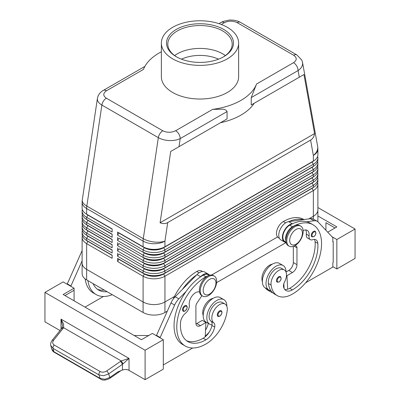 <?xml version="1.0" encoding="UTF-8"?>
<svg xmlns="http://www.w3.org/2000/svg" width="400" height="400" viewBox="0 0 400 400"><rect width="100%" height="100%" fill="white"/><g stroke="black" fill="none" stroke-linecap="round" stroke-linejoin="round"><path stroke-width="0.6" d="M181.47 59.175A29.615 17.1 180 0 1 218.53 59.175M313.54 231.425A3.22 1.86 -60 0 1 315.15 231.265C316.48 232.97 316.03 234.785 313.795 236.71L311.93 236.845A3.22 1.86 -60 0 1 311.61 236.565A3.22 1.86 -60 0 1 311.545 233.935A3.22 1.86 -60 0 1 313.54 231.425M278.76 276.74A3.22 1.86 -60 0 1 280.37 276.58C281.7 278.285 281.25 280.1 279.015 282.02L277.15 282.155A3.22 1.86 -60 0 1 276.83 281.88A3.22 1.86 -60 0 1 276.765 279.245A3.22 1.86 -60 0 1 278.76 276.74M286.04 272.14A14.165 8.18 120 0 0 286.04 272.01A14.165 8.18 120 0 0 283.11 265.525A14.165 8.18 120 0 0 272.195 269.32A14.165 8.18 120 0 0 266.01 283.575A14.165 8.18 120 0 0 268.945 290.06A14.165 8.18 120 0 0 270.925 290.69A30.46 17.585 -60 0 1 268.365 283.485A10.945 6.32 -60 0 1 272.565 271.8A10.945 6.32 -60 0 1 281.5 268.315L284.23 269.89A10.945 6.32 -60 0 1 286.42 273.675A10.945 6.32 -60 0 1 284.6 281.86A6.44 3.715 120 0 0 283.655 287.28A12.875 7.435 120 0 0 285.975 290.52A12.875 7.435 120 0 0 292.415 289.88A36.055 20.815 120 0 0 317.825 243.37A9.015 5.205 120 0 0 315.98 239.83A9.015 5.205 120 0 0 312.68 239.715A6.44 3.715 -60 0 1 310.32 239.63A6.44 3.715 -60 0 1 309.05 235.77A9.015 5.205 120 0 0 307.275 230.365A9.015 5.205 120 0 0 303.13 230.615M283.11 265.525L279.465 263.42A14.165 8.18 120 0 0 268.55 267.215A14.165 8.18 120 0 0 262.37 281.47A14.165 8.18 120 0 0 265.305 287.955L268.945 290.06M285.865 240.695A9.655 5.575 -60 0 1 287.06 232.885A9.655 5.575 -60 0 1 292.415 226.8A41.205 23.79 -60 0 1 313.015 224.76A41.205 23.79 -60 0 1 319.335 257.78A41.205 23.79 -60 0 1 292.415 294.085A30.46 17.585 -60 0 1 277.185 295.595A30.46 17.585 -60 0 1 271.095 285.06A10.945 6.32 -60 0 1 275.295 273.375A10.945 6.32 -60 0 1 284.23 269.89M286.025 242.145L284.855 241.47A9.655 5.575 -60 0 1 284.33 231.305A9.655 5.575 -60 0 1 289.685 225.225A41.205 23.79 -60 0 1 292.605 223.705A41.205 23.79 -60 0 1 306.83 221.765A41.205 23.79 -60 0 1 310.285 223.185L313.015 224.76M272.27 264.19A10.945 6.32 120 0 0 261.99 279.805A30.46 17.585 120 0 0 262.375 281.885M304 219.555L303.91 219.505A41.205 23.79 120 0 0 283.31 221.545A9.655 5.575 120 0 0 277.955 227.625A9.655 5.575 120 0 0 278.48 237.795L279.42 238.335M218.96 23.645L221.12 22.4A6.44 3.715 60 0 1 224.34 22.715C228.655 20.67 232.94 20.65 237.195 22.655L293.645 55.245C297.12 57.7 297.08 60.175 293.535 62.67L256.545 84.025L251.23 97.605L251.23 104.965L254.22 103.24A57.945 33.455 0 0 1 220.445 122.74L227.07 118.915L227.07 111.555C226.17 109.93 224.5 109.14 222.055 109.195L212.65 109.365L175.66 130.72C171.345 132.77 167.06 132.79 162.805 130.785L106.355 98.195C102.88 95.74 102.92 93.265 106.465 90.77A6.44 3.715 -120 0 0 103.245 90.45C100.89 91.78 99.16 93.655 98.06 96.09L97.415 98.395M293.535 62.67A6.44 3.715 60 0 1 296.755 66.065A6.44 3.715 60 0 1 298.09 70.555C301.045 68.525 302.56 66.185 302.635 63.545L302.495 62.235M251.23 104.965L303.955 74.525L314.575 133.575C314.135 136.6 312.805 138.77 310.595 140.08L167.71 222.575C165.465 223.835 162.925 223.9 160.085 222.775L170.705 151.455L227.07 118.915M97.44 98.235L97.365 99.035C97.425 101.3 98.93 103.31 101.88 105.065A6.44 3.715 -60 0 1 103.445 101.085A6.44 3.715 -60 0 1 106.355 98.195M162.805 130.785A6.44 3.715 120 0 0 159.895 133.675A6.44 3.715 120 0 0 158.33 137.655L143.28 238.675L86.83 206.085L101.88 105.065L158.33 137.655C161.375 139.36 165.02 140.325 169.265 140.545C173.51 140.695 177.16 140.05 180.215 138.605A6.44 3.715 -120 0 0 178.88 134.12A6.44 3.715 -120 0 0 175.66 130.72M87.9 241.195A13.65 7.88 0 0 0 87.92 241.205L86.645 240.47A15.45 8.92 180 0 1 82.115 234.16L82.115 232.055A15.45 8.92 0 0 0 86.645 238.365L112.135 253.085L112.135 249.93L86.645 235.21A15.45 8.92 180 0 1 82.115 228.905L82.115 226.8A15.45 8.92 0 0 0 86.645 233.11L112.135 247.825L112.135 244.675L86.645 229.955A15.45 8.92 180 0 1 82.115 223.645L82.115 221.545A15.45 8.92 0 0 0 86.645 227.85L112.135 242.57L112.135 239.415L86.645 224.695A15.45 8.92 180 0 1 82.115 218.39L82.115 216.285A15.45 8.92 0 0 0 86.645 222.595L112.135 237.315L112.135 234.16L86.645 219.44A15.45 8.92 180 0 1 82.115 213.135L82.115 211.03A15.45 8.92 0 0 0 86.645 217.34L112.135 232.055L112.135 228.905L86.645 214.185A15.45 8.92 180 0 1 82.115 207.875L82.115 202.22A15.45 8.92 180 0 0 86.645 208.525A15.45 8.92 -60 0 1 86.69 207.33A15.45 8.92 -60 0 1 86.83 206.085A15.45 7.115 8.5 0 1 82.25 200.49A15.45 7.115 8.5 0 1 82.285 199.94A15.45 15.45 0 0 0 82.115 202.22M82.36 235.735A15.45 8.92 0 0 0 82.115 237.315L82.115 263.07A15.45 8.92 180 0 1 82.115 262.88M87.9 235.935A13.65 7.88 0 0 0 87.92 235.945L86.645 235.21L86.645 233.11L87.92 230.9A13.65 7.88 180 0 1 86.195 229.685M82.36 230.48A15.45 8.92 0 0 0 82.115 232.055M87.9 230.68A13.65 7.88 0 0 0 87.92 230.69L86.645 229.955L86.645 227.85L87.92 225.645A13.65 7.88 180 0 1 86.195 224.43M82.36 225.225A15.45 8.92 0 0 0 82.115 226.8M87.9 225.425A13.65 7.88 0 0 0 87.92 225.435L86.645 224.695L86.645 222.595L87.92 220.385A13.65 7.88 180 0 1 86.195 219.17M82.36 219.965A15.45 8.92 0 0 0 82.115 221.545M87.9 220.165A13.65 7.88 0 0 0 87.92 220.175L86.645 219.44L86.645 217.34L87.92 215.13A13.65 7.88 180 0 1 86.195 213.915M82.36 214.71A15.45 8.92 0 0 0 82.115 216.285M87.9 214.91A13.65 7.88 0 0 0 87.92 214.92L86.645 214.185L86.645 208.525L143.095 241.12L143.095 246.775L117.6 232.055L143.095 246.775A15.45 8.92 180 0 0 154.02 249.39A15.45 8.92 180 0 0 164.945 246.775L164.945 241.12L167.71 222.575M82.36 209.455A15.45 8.92 0 0 0 82.115 211.03M312.1 188.1A13.65 7.88 180 0 1 312.08 188.11L163.67 273.795A13.65 7.88 180 0 1 154.02 276.105A13.65 7.88 180 0 1 144.37 273.795L117.6 258.34L117.6 261.495L143.095 276.215A15.45 8.92 0 0 0 154.02 278.825A15.45 8.92 0 0 0 164.945 276.215L313.355 190.53A15.45 8.92 0 0 0 317.885 184.22L317.885 209.98A15.45 8.92 180 0 1 313.36 216.285A15.45 8.92 0 0 0 317.885 209.98A15.45 8.92 180 0 0 317.885 209.785M117.6 261.495L118.875 259.285L144.37 274.005A13.65 7.88 0 0 0 154.02 276.315A13.65 7.88 0 0 0 163.67 274.005L164.945 273.06A15.45 8.92 180 0 1 154.02 275.67A15.45 8.92 180 0 1 143.095 273.06L117.6 258.34M154.02 304.585A15.45 8.92 0 0 0 164.945 301.97A15.45 8.92 180 0 1 143.095 301.975L86.64 269.38A15.45 8.92 180 0 1 82.115 263.07A15.45 8.92 0 0 0 86.645 269.38L143.095 301.97A15.45 8.92 0 0 0 154.02 304.585M82.115 263.07L82.115 273.585A15.45 8.92 0 0 0 86.64 279.895L143.095 312.485A15.45 8.92 0 0 0 164.945 312.485L164.945 301.975L174.44 296.49L164.945 301.975L164.945 276.215L163.67 274.005L312.08 188.32A13.65 7.88 0 0 0 313.805 187.105M164.945 252.03A15.45 8.92 180 0 1 154.02 254.645A15.45 8.92 180 0 1 143.095 252.03L144.37 252.77A13.65 7.88 180 0 0 154.02 255.075A13.65 7.88 180 0 0 163.67 252.77L164.945 252.03L164.945 249.93L313.355 164.245A15.45 8.92 0 0 0 317.885 157.935L317.885 160.04A15.45 8.92 180 0 1 313.355 166.35L164.945 252.03M312.1 161.815A13.65 7.88 180 0 1 312.08 161.825L163.67 247.72A13.65 7.88 0 0 1 154.02 250.03A13.65 7.88 0 0 1 144.37 247.72L118.875 233.005L117.6 235.21L143.095 249.93A15.45 8.92 0 0 0 154.02 252.54A15.45 8.92 0 0 0 164.945 249.93L163.67 247.72L312.08 162.035A13.65 7.88 0 0 0 313.805 160.82M164.945 257.29A15.45 8.92 180 0 1 154.02 259.9A15.45 8.92 180 0 1 143.095 257.29L144.37 258.025A13.65 7.88 180 0 0 154.02 260.335A13.65 7.88 180 0 0 163.67 258.025L164.945 257.29L164.945 255.185L313.355 169.5A15.45 8.92 0 0 0 317.885 163.195L317.885 165.295A15.45 8.92 180 0 1 313.355 171.605L164.945 257.29M312.1 167.075A13.65 7.88 180 0 1 312.08 167.085L163.67 252.98A13.65 7.88 0 0 1 154.02 255.285A13.65 7.88 0 0 1 144.37 252.98L118.875 238.26L117.6 240.47L143.095 255.185A15.45 8.92 0 0 0 154.02 257.8A15.45 8.92 0 0 0 164.945 255.185L163.67 252.98L312.08 167.295A13.65 7.88 0 0 0 313.805 166.08M164.945 262.545A15.45 8.92 180 0 1 154.02 265.16A15.45 8.92 180 0 1 143.095 262.545L144.37 263.28A13.65 7.88 180 0 0 154.02 265.59A13.65 7.88 180 0 0 163.67 263.28L164.945 262.545L164.945 260.445L313.355 174.76A15.45 8.92 0 0 0 317.885 168.45L317.885 170.555A15.45 8.92 180 0 1 313.355 176.86L164.945 262.545M312.1 172.33A13.65 7.88 180 0 1 312.08 172.34L163.67 258.235A13.65 7.88 0 0 1 154.02 260.545A13.65 7.88 0 0 1 144.37 258.235L118.875 243.515L117.6 245.725L143.095 260.445A15.45 8.92 0 0 0 154.02 263.055A15.45 8.92 0 0 0 164.945 260.445L163.67 258.235L312.08 172.55A13.65 7.88 0 0 0 313.805 171.335M164.945 267.805A15.45 8.92 180 0 1 154.02 270.415A15.45 8.92 180 0 1 143.095 267.805L144.37 268.54A13.65 7.88 180 0 0 154.02 270.845A13.65 7.88 180 0 0 163.67 268.54L164.945 267.805L164.945 265.7L313.355 180.015A15.45 8.92 0 0 0 317.885 173.71L317.885 175.81A15.45 8.92 180 0 1 313.355 182.12L164.945 267.805M312.1 177.585A13.65 7.88 180 0 1 312.08 177.595L163.67 263.49A13.65 7.88 0 0 1 154.02 265.8A13.65 7.88 0 0 1 144.37 263.49L118.875 248.775L117.6 250.98L143.095 265.7A15.45 8.92 0 0 0 154.02 268.315A15.45 8.92 0 0 0 164.945 265.7L163.67 263.49L312.08 177.81A13.65 7.88 0 0 0 313.805 176.59M312.1 182.845A13.65 7.88 180 0 1 312.08 182.855L163.67 268.75A13.65 7.88 0 0 1 154.02 271.055A13.65 7.88 0 0 1 144.37 268.75L118.875 254.03L117.6 256.24L143.095 270.955A15.45 8.92 0 0 0 154.02 273.57A15.45 8.92 0 0 0 164.945 270.955L313.355 185.27A15.45 8.92 0 0 0 317.885 178.965L317.885 181.065A15.45 8.92 180 0 1 313.355 187.375L164.945 273.06L164.945 270.955L163.67 268.75L312.08 183.065A13.65 7.88 0 0 0 313.805 181.85M310.595 140.08L313.355 155.435A15.45 8.92 180 0 0 317.885 149.125L317.885 154.785A15.45 8.92 180 0 1 313.355 161.09L163.67 247.51A13.65 7.88 180 0 1 154.02 249.82A13.65 7.88 180 0 1 144.37 247.51L143.095 246.775M208.47 295.56A11.59 6.69 -60 0 1 202.675 296.135A11.59 6.69 -60 0 1 200.895 286.845A11.59 6.69 -60 0 1 208.47 276.635A11.59 6.69 -60 0 1 214.26 276.06A11.59 6.69 -60 0 1 216.04 285.345A11.59 6.69 -60 0 1 208.47 295.56M209.56 294.085A9.015 5.205 -60 0 1 203.185 290.405A9.015 5.205 -60 0 1 209.56 279.37A9.015 5.205 -60 0 1 215.935 283.045A9.015 5.205 -60 0 1 209.56 294.085M202.235 295.84A11.59 6.69 -60 0 1 201.765 295.605A11.59 6.69 -60 0 1 199.985 286.32A11.59 6.69 -60 0 1 207.555 276.11A11.59 6.69 -60 0 1 213.35 275.535L214.26 276.06M294.965 226.695A11.59 6.69 120 0 0 287.395 236.91A11.59 6.69 120 0 0 289.17 246.195A11.59 6.69 120 0 0 294.965 245.62A11.59 6.69 120 0 0 302.535 235.41A11.59 6.69 120 0 0 300.76 226.12A11.59 6.69 120 0 0 294.965 226.695M296.055 229.43A9.015 5.205 120 0 0 289.685 240.47A9.015 5.205 120 0 0 296.055 244.15A9.015 5.205 120 0 0 302.43 233.11A9.015 5.205 120 0 0 296.055 229.43M300.76 226.12L299.85 225.595A11.59 6.69 120 0 0 294.055 226.17A11.59 6.69 120 0 0 286.485 236.38A11.59 6.69 120 0 0 288.26 245.67L289.17 246.195M173.13 299.205A41.205 23.79 -60 0 1 196.815 271.485A9.655 5.575 -60 0 1 201.64 271.005L202.58 271.545M203.185 315.505A10.945 6.32 -60 0 1 202.81 311.435A10.945 6.32 -60 0 1 213.09 298.36M207.85 275.945A9.655 5.575 120 0 0 205.92 276.74A41.205 23.79 120 0 0 179 313.05A41.205 23.79 120 0 0 185.315 346.065A41.205 23.79 120 0 0 205.92 344.025A30.46 17.585 120 0 0 227.235 310.385A10.945 6.32 120 0 0 225.05 304.06A10.945 6.32 120 0 0 217.13 306.47A10.945 6.32 120 0 0 211.915 316.69A10.945 6.32 120 0 0 213.735 322.77A6.44 3.715 -60 0 1 214.68 327.105A12.875 7.435 -60 0 1 205.92 339.82A36.055 20.815 -60 0 1 187.89 341.605A36.055 20.815 -60 0 1 180.51 322.645A9.015 5.205 -60 0 1 185.655 313.05A6.44 3.715 120 0 0 189.285 304.92A9.015 5.205 -60 0 1 192.315 295.61A9.015 5.205 -60 0 1 199.51 292.005M225.05 304.06L222.315 302.48A10.945 6.32 120 0 0 214.4 304.89A10.945 6.32 120 0 0 209.185 315.115A10.945 6.32 120 0 0 211.005 321.195A6.44 3.715 -60 0 1 212.06 324.88A14.165 8.18 -60 0 1 209.76 324.225A14.165 8.18 -60 0 1 206.83 317.74A14.165 8.18 -60 0 1 213.01 303.49A14.165 8.18 -60 0 1 223.925 299.695A14.165 8.18 -60 0 1 226.86 306.175A14.165 8.18 -60 0 1 226.86 306.31M209.76 324.225L206.12 322.125A14.165 8.18 -60 0 1 203.185 315.64A14.165 8.18 -60 0 1 209.37 301.385A14.165 8.18 -60 0 1 220.285 297.59L223.925 299.695M219.575 310.91A3.22 1.86 -60 0 1 221.185 310.75C222.57 311.925 222.12 313.74 219.835 316.19C218.665 316.565 218.04 316.61 217.965 316.325A3.22 1.86 -60 0 1 217.475 313.745A3.22 1.86 -60 0 1 219.575 310.91M184.795 305.755A3.22 1.86 -60 0 1 186.405 305.595C187.79 306.775 187.335 308.59 185.05 311.04C183.885 311.415 183.26 311.46 183.185 311.175A3.22 1.86 -60 0 1 182.69 308.595A3.22 1.86 -60 0 1 184.795 305.755M100.675 379.08A2.575 1.485 -60 0 1 100.615 379.05A2.575 1.485 -60 0 1 100.61 379.045A2.575 1.485 -60 0 1 100.155 378.42L98.935 374.88L103.68 375.725L108.655 373.9L122.44 364.335L129.03 358.42L121.185 360.93L106.665 370.96C104.4 372.345 102.23 372.545 100.165 371.56L54.255 345.055A2.575 1.485 120 0 0 53.17 346.69A2.575 1.485 120 0 0 53.025 348.375L98.935 374.88A2.575 1.485 -60 0 1 99.08 373.195A2.575 1.485 -60 0 1 100.165 371.56M60.01 330.54L44.94 321.845L44.94 292.405L63.15 281.89L74.08 288.2L63.15 294.505L141.455 339.715L152.38 333.405L163.305 339.715L163.305 369.155L145.095 379.665L129.03 370.39A5.15 2.975 0 0 0 125.84 369.53A5.15 2.975 0 0 0 122.44 370.055L117.855 371.9L109.875 377.44L104.9 379.265L100.155 378.42L53.875 351.705A2.575 1.485 120 0 0 54.335 352.33A2.575 1.485 120 0 0 54.34 352.33C53.24 351.86 52.345 350.715 51.655 348.895L53.875 351.705L53.025 348.375L50.805 345.57L51.655 348.9M54.255 345.055C52.46 343.81 52.23 342.23 53.565 340.305L63.64 327.71L63.555 323.97L61.01 319.15L62.52 325.715M122.44 370.055L122.44 364.335A2.575 0.74 -124.8 0 0 121.625 362.775A2.575 0.74 -124.8 0 0 120.445 361.4M63.185 328.34A2.575 1.24 -141.2 0 0 61.89 328.285A2.575 1.24 -141.2 0 0 61.7 328.44A2.575 1.24 -141.2 0 0 61.695 328.445L52.075 340.41A2.575 1.24 -141.2 0 0 52.035 340.465M144.87 66.42L103.245 90.45M176.325 29.41A33.48 19.33 180 0 1 223.675 29.41A33.48 19.33 180 0 1 223.675 56.745L223.675 56.745A33.48 19.33 180 0 1 176.325 56.745A33.48 19.33 180 0 1 176.325 29.41M176.79 57.005A32.19 18.585 180 0 1 167.81 44.13A32.19 18.585 180 0 1 177.24 30.985A32.19 18.585 180 0 1 212.32 26.955A32.19 18.585 180 0 1 232.19 44.13A32.19 18.585 180 0 1 223.21 57.005M174.63 55.57A32.19 18.585 180 0 1 177.24 53.865A32.19 18.585 180 0 1 180.285 52.315A32.19 18.585 180 0 1 219.715 52.315A32.19 18.585 180 0 1 222.76 53.865A32.19 18.585 180 0 1 225.37 55.57M227.315 58.845A38.63 22.3 180 0 1 185.215 63.68A38.63 22.3 180 0 1 161.37 43.075A38.63 22.3 180 0 1 172.685 27.305A38.63 22.3 180 0 1 214.785 22.47A38.63 22.3 180 0 1 238.63 43.075A38.63 22.3 180 0 1 227.315 58.845M238.63 43.075L238.63 76.72A38.63 22.3 180 0 1 227.315 92.49A38.63 22.3 180 0 1 185.215 97.325A38.63 22.3 180 0 1 161.37 76.72L161.37 43.075M308.845 218.89L313.355 216.285L308.85 218.89M211.645 275.01L277.535 236.97L211.65 275.01M317.75 221.67A15.45 8.92 0 0 0 317.885 220.495L317.885 209.98M164.945 312.485L167.285 311.135M216.59 282.67L286 242.595M82.115 237.315A15.45 8.92 0 0 0 86.645 243.62L112.135 258.34L112.135 255.185L86.645 240.47L86.645 238.365L87.92 236.155A13.65 7.88 180 0 1 86.195 234.94M106.465 90.77L143.455 69.415A57.945 33.455 180 0 1 161.37 51.785M256.545 84.025A57.945 33.455 180 0 1 212.65 109.365M220.445 122.74L170.705 151.455M50.72 345.15L50.805 345.57C50.28 344.375 50.71 342.655 52.08 340.41A2.575 1.24 -141.2 0 1 52.265 340.25A2.575 1.24 -141.2 0 1 53.565 340.305M122.93 363.955A2.575 0.56 -120 0 0 121.185 360.93L63.64 327.71A2.575 1.37 -147.2 0 0 61.995 328.03A2.575 1.37 -147.2 0 0 61.97 328.075M145.095 379.665L145.095 350.23L163.305 339.715M44.94 292.405L145.095 350.23M355.06 258.445L355.06 229.01L336.85 239.52L336.85 268.96L355.06 258.445M317.885 207.545L355.06 229.01M325.92 230.275L325.92 222.7L335.025 227.96M317.885 215.96L336.85 226.905L327.715 232.18M331.975 236.71L336.85 239.52M332.84 266.645L336.85 268.96M305.665 282.76L332.84 267.07L332.84 262.86L333.205 262.65L333.205 241.625L332.84 241.415M333.205 241.625L332.84 241.835L332.84 237.63L318.25 222.125A12.875 7.435 120 0 0 317.245 221.325A12.875 7.435 120 0 0 314.055 220.78L306.83 221.765M317.245 221.325L313.605 219.225A12.875 7.435 120 0 0 310.415 218.68L303.19 219.665A41.205 23.79 -60 0 0 288.96 221.605L303.19 219.665M148.74 335.51L134.17 335.51M64.975 295.56L74.08 290.3L74.08 300.815M74.08 288.2L74.08 290.3M192.67 347.995L163.305 364.95M160.03 337.825L174.62 305.055A12.875 7.435 -60 0 1 178.815 298.86L186.04 291.505A41.205 23.79 120 0 0 182.585 344.49A41.205 23.79 120 0 0 183.995 345.2M67.16 284.205L81.75 251.435A12.875 7.435 -60 0 1 82.115 250.655M156.385 335.72L170.975 302.95A12.875 7.435 -60 0 1 175.175 296.76L196.945 274.59A10.3 5.945 -60 0 1 204.695 272.025L208.335 274.125M195.98 323.915A6.44 3.715 120 0 0 196.815 323.525L202.275 320.37L205.92 322.475L205.21 336.815A12.875 7.435 -60 0 1 203.185 338.245A36.055 20.815 -60 0 1 186.58 340.73M201.965 295.605L196.935 303.11A3.865 2.23 120 0 0 195.905 306.175L195.905 323A6.44 3.715 120 0 0 197.235 325.945A6.44 3.715 120 0 0 200.455 325.625L205.92 322.475M160.03 337.4L156.385 335.3M209.185 275.36L208.015 274.685A9.655 5.575 120 0 0 203.185 275.16A41.205 23.79 120 0 0 200.265 277.015L200.59 276.69A10.3 5.945 -60 0 1 208.34 274.125A10.3 5.945 -60 0 1 209.53 275.25M200.265 277.015A41.205 23.79 120 0 0 186.04 291.505M196.625 274.915A41.205 23.79 120 0 0 182.4 289.4M205.24 336.175A30.46 17.585 120 0 0 209.245 332.08M208.315 323.39A6.44 3.715 -60 0 1 208.31 323.425A12.875 7.435 -60 0 1 205.54 330.075M212.06 324.88A6.44 3.715 -60 0 1 211.95 325.525A12.875 7.435 -60 0 1 205.21 336.815M205.49 322.225A12.875 7.435 120 0 0 205.575 321.845A6.44 3.715 120 0 0 205.59 321.77M103.44 296.48L85.005 307.125M85.14 278.89A41.205 23.79 120 0 0 93.355 292.975L96.09 294.55A41.205 23.79 -60 0 1 87.895 280.62M70.8 286.305L82.115 260.795M67.16 283.785L70.8 285.885M104.33 290.105A36.055 20.815 -60 0 1 97.35 289.21M93.085 283.615A36.055 20.815 120 0 0 98.665 290.09A36.055 20.815 120 0 0 107.06 291.685M112.25 294.68A41.205 23.79 -60 0 1 96.09 294.55M317.885 157.935A15.45 8.92 0 0 0 317.64 156.36M313.36 219.095L313.355 190.53L312.08 188.32L313.355 187.375L313.355 185.27L312.08 183.065L313.355 182.12L313.355 180.015L312.08 177.81L313.355 176.86L313.355 174.76L312.08 172.55L313.355 171.605L313.355 169.5L312.08 167.295L313.355 166.35L313.355 164.245L312.08 162.035L313.355 161.09L313.355 155.435A15.45 10.415 -10.2 0 0 317.75 147.555A15.45 10.415 -10.2 0 0 317.64 146.39L302.545 62.475L301.77 60.06L296.86 54.92A6.44 3.715 120 0 0 296.555 54.775A6.44 3.715 120 0 0 293.645 55.245M317.885 163.195A15.45 8.92 0 0 0 317.64 161.615M317.885 168.45A15.45 8.92 0 0 0 317.64 166.875M317.885 173.71A15.45 8.92 0 0 0 317.64 172.13M317.885 178.965A15.45 8.92 0 0 0 317.64 177.385M117.6 232.055L117.6 235.21M117.6 237.315L117.6 240.47M117.6 242.57L117.6 245.725M117.6 247.825L117.6 250.98M117.6 253.085L117.6 256.24M317.885 184.22A15.45 8.92 0 0 0 317.64 182.645M143.095 312.485L143.095 276.215L144.37 274.005L143.095 273.06L143.095 270.955L144.37 268.54M112.135 229.115L87.92 215.13L112.135 228.905M112.135 234.37L87.92 220.385L112.135 234.16M112.135 239.625L87.92 225.645L112.135 239.415M112.135 244.885L87.92 230.9L112.135 244.675M112.135 250.14L87.92 236.155L112.135 249.93M112.135 255.395L87.92 241.415A13.65 7.88 180 0 1 86.195 240.2M86.64 279.895L86.645 243.62L87.92 241.205L112.135 255.185M314.575 133.575L160.085 222.775M303.955 74.525L254.22 103.24M284.09 288.43L284.02 287.105A12.875 7.435 120 0 1 283.635 287.22M272.745 292.78A30.46 17.585 -60 0 1 270.815 291.915A30.46 17.585 -60 0 1 267.96 289.49M265.23 287.91A30.46 17.585 120 0 0 268.08 290.34L270.815 291.915M310.32 239.63L307.59 238.055A6.44 3.715 -60 0 1 306.32 234.195A9.015 5.205 120 0 0 305.695 229.945M284.76 289.475A12.875 7.435 120 0 0 287.66 289.21A12.875 7.435 120 0 0 289.685 288.305A36.055 20.815 120 0 0 315.09 241.79A9.015 5.205 120 0 0 314.4 239.41M277.185 295.595L274.455 294.02A30.46 17.585 -60 0 1 270.925 290.69M283.84 283.7L284.02 287.105M293.325 246.375L293.325 262.545A6.44 3.715 -60 0 1 288.775 270.43L286.04 272.01M288.96 221.605L288.64 221.65A10.3 5.945 120 0 0 279.93 229.96A10.3 5.945 120 0 0 280.89 239.925L284.535 242.03A10.3 5.945 120 0 0 285.16 242.31L286.135 242.645M292.605 223.705L292.28 223.75A10.3 5.945 120 0 0 283.57 232.065A10.3 5.945 120 0 0 284.535 242.03M294.96 245.625L295.935 245.955A3.865 2.23 -60 0 1 296.17 246.06A3.865 2.23 -60 0 1 296.97 247.83L296.97 264.65A6.44 3.715 -60 0 1 292.415 272.535L286.95 275.69L287.66 289.21M286.95 275.69L286.485 275.42M313.905 232.06A2.705 1.56 -60 0 1 315.815 233.16A2.705 1.56 -60 0 1 313.905 236.475A2.705 1.56 -60 0 1 312.285 236.375A2.705 1.56 -60 0 1 312.23 234.165A2.705 1.56 -60 0 1 313.905 232.06M279.12 277.37A2.705 1.56 -60 0 1 281.035 278.475A2.705 1.56 -60 0 1 279.12 281.785A2.705 1.56 -60 0 1 277.505 281.69A2.705 1.56 -60 0 1 277.45 279.475A2.705 1.56 -60 0 1 279.12 277.37M289.685 225.225L292.415 226.8M261.99 279.805L262.44 280.065M251.23 97.605L298.09 70.555L299.285 77.22M237.195 22.655A6.44 3.715 -60 0 1 240.105 22.185A6.44 3.715 -60 0 1 240.41 22.33A6.44 3.715 -60 0 1 240.415 22.335L296.865 54.925A6.44 3.715 120 0 0 296.86 54.92M143.14 239.92A15.45 8.92 120 0 0 143.095 241.12A15.45 8.92 180 0 0 154.02 243.73A15.45 8.92 180 0 0 164.945 241.12A15.45 7.115 8.5 0 1 154.155 242.005A15.45 7.115 8.5 0 1 143.28 238.675A15.45 8.92 120 0 0 143.14 239.92M179.015 146.66L180.215 138.605L227.07 111.555M144.37 263.28L143.095 265.7L143.095 267.805M144.37 258.025L143.095 260.445L143.095 262.545M144.37 252.77L143.095 255.185L143.095 257.29M144.37 247.51L143.095 249.93L143.095 252.03M196.815 271.485L199.105 272.805M221.56 313.985A2.705 1.56 120 0 0 221.615 311.715A2.705 1.56 120 0 0 219.94 311.54A2.705 1.56 120 0 0 218.03 314.85A2.705 1.56 120 0 0 219.94 315.955A2.705 1.56 120 0 0 221.56 313.985M186.78 308.835A2.705 1.56 120 0 0 186.83 306.56A2.705 1.56 120 0 0 185.16 306.385A2.705 1.56 120 0 0 183.245 309.7A2.705 1.56 120 0 0 185.16 310.805A2.705 1.56 120 0 0 186.78 308.835M109.845 378.35A2.575 0.74 -124.8 0 0 109.87 378.335A2.575 0.74 -124.8 0 0 109.875 377.44L108.655 373.9A2.575 0.74 -124.8 0 0 107.84 372.335A2.575 0.74 -124.8 0 0 106.665 370.96M129.03 370.39L129.03 358.42L61.01 319.15L61.01 329.295M221.3 24.47L224.34 22.715M200.455 325.625L196.815 323.525M174.62 305.055L170.975 302.95M178.815 298.86L175.175 296.76M200.59 276.69L196.945 274.59M211.005 321.195L213.735 322.77M211.95 325.525L214.68 327.105M203.185 338.245L205.92 339.82M203.185 275.16L205.92 276.74M205.575 321.845L208.31 323.425M81.75 251.435L82.115 251.65M312.08 161.825L313.355 161.09L312.08 161.825M312.08 167.085L313.355 166.35L312.08 167.085M312.08 172.34L313.355 171.605L312.08 172.34M312.08 177.595L313.355 176.86L312.08 177.595M312.08 182.855L313.355 182.12L312.08 182.855M144.37 273.795L143.095 273.06M312.08 188.11L313.355 187.375L312.08 188.11M283.31 221.545L285.6 222.865M283.585 284.785L283.91 284.97M306.32 234.195L309.05 235.77M315.09 241.79L317.825 243.37M289.685 288.305L292.415 289.88M268.365 283.485L271.095 285.06M292.28 223.75L288.64 221.65M314.055 220.78L310.415 218.68M292.415 272.535L288.775 270.43M296.97 264.65L293.325 262.545M296.97 247.83L293.995 246.11M97.41 98.4L82.285 199.94M87.92 241.205L86.645 240.47M87.92 235.945L86.645 235.21M87.92 230.69L86.645 229.955M87.92 225.435L86.645 224.695M87.92 220.175L86.645 219.44M87.92 214.92L86.645 214.185M201.765 295.605L202.675 296.135M199.525 292.085L199.265 291.935M120.925 370.665L109.87 378.335C105.79 380.41 102.705 380.645 100.615 379.045M54.335 352.33L100.61 379.045M62.52 325.71L61.7 328.44M185.315 346.065L182.585 344.49M221.12 22.4L223.11 21.43L229.675 20L234.29 20.235L237.965 21.19L240.36 22.3M317.885 149.125A15.45 15.45 0 0 0 317.64 146.39"/></g></svg>
